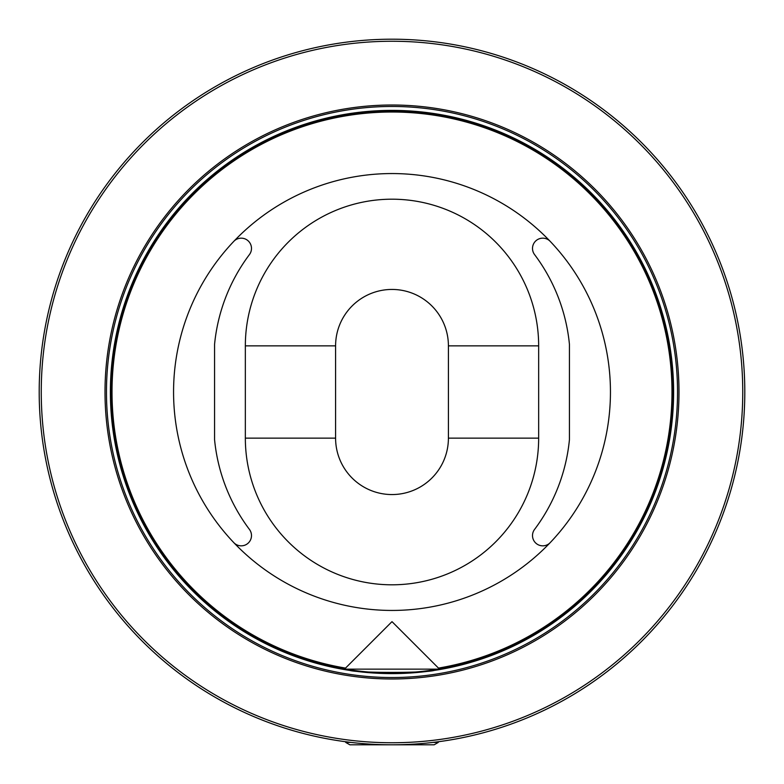 <?xml version="1.0" encoding="UTF-8"?>
<svg xmlns="http://www.w3.org/2000/svg" width="784" height="784" viewBox="0 0 784 784"><rect width="100%" height="100%" fill="white"/><g stroke="black" fill="none" stroke-linecap="round" stroke-linejoin="round"><path stroke-width="1.18" d="M664.195 322.185L658.746 303.604M670.839 357.132A281.005 281.005 0 0 0 669.977 350.85M670.153 352.055L669.409 347.175A281.005 281.005 0 0 0 668.576 342.255M667.223 335.258A281.005 281.005 0 0 0 656.698 297.655M658.54 302.987L654.836 292.579M662.098 314.462L660.295 308.416M665.048 458.434L665.322 457.278A281.005 281.005 0 0 0 666.645 451.476M669.948 433.385A281.005 281.005 0 0 0 670.349 430.602M667.674 446.508L669.183 438.187A281.005 281.005 0 0 1 667.233 448.693M673.005 392A281.005 281.005 0 0 0 672.858 382.67L672.447 374.262M672.672 378.162A281.005 281.005 0 0 0 672.535 375.752L672.28 371.822M672.309 372.175A281.005 281.005 0 0 0 671.623 364.168M673.005 391.677L672.956 386.6M348.929 669.693C346.273 673.299 437.746 673.299 435.071 669.693M110.995 392A281.005 281.005 0 0 0 532.503 635.363A281.005 281.005 0 0 0 532.503 148.637A281.005 281.005 0 0 0 110.995 392A281.005 281.005 0 0 0 532.503 635.363A281.005 281.005 0 0 0 532.503 148.637A281.005 281.005 0 0 0 110.995 392M744.8 392A352.8 352.8 0 0 1 215.6 697.535A352.8 352.8 0 0 1 215.6 86.465A352.8 352.8 0 0 1 744.8 392A352.8 352.8 0 0 1 215.6 697.535A352.8 352.8 0 0 1 215.6 86.465A352.8 352.8 0 0 1 744.8 392M666.743 450.996L668.125 444.165M550.192 241.345A10.261 10.261 0 0 0 536.138 240.59A10.261 10.261 0 0 0 534.561 254.575A178.272 178.272 0 0 1 569.429 344.274L569.429 439.726A178.272 178.272 0 0 1 534.561 529.425A10.261 10.261 0 0 0 536.138 543.41A10.261 10.261 0 0 0 550.192 542.655M233.808 542.655A10.261 10.261 0 0 0 247.862 543.41A10.261 10.261 0 0 0 249.439 529.425A178.272 178.272 0 0 1 214.571 439.726L214.571 344.274A178.272 178.272 0 0 1 249.439 254.575A10.261 10.261 0 0 0 247.862 240.59A10.261 10.261 0 0 0 233.808 241.345M538.657 438.148L538.657 345.852A146.657 146.657 0 0 0 392 199.195A146.657 146.657 0 0 0 245.343 345.852L245.343 438.148A146.657 146.657 0 0 0 392 584.805A146.657 146.657 0 0 0 538.657 438.148L448.409 438.148L448.409 345.852A56.409 56.409 0 0 0 392 289.443A56.409 56.409 0 0 0 335.591 345.852L245.343 345.852M610.452 392A218.452 218.452 0 0 0 282.779 202.821A218.452 218.452 0 0 0 282.779 581.179A218.452 218.452 0 0 0 610.452 392M438.472 668.095A279.986 279.986 0 0 0 671.986 392A279.986 279.986 0 0 0 392 112.014A279.986 279.986 0 0 0 112.014 392A279.986 279.986 0 0 0 345.528 668.095M245.343 438.148L335.591 438.148A56.409 56.409 0 0 0 392 494.557A56.409 56.409 0 0 0 448.409 438.148M335.591 438.148L335.591 345.852M432.925 742.419L438.276 742.419L434.15 744.8L349.85 744.8L345.724 742.419L351.075 742.419M438.423 669.144L345.577 669.144M399.517 672.907L384.415 672.907M678.983 392A286.983 286.983 0 0 1 248.508 640.538A286.983 286.983 0 0 1 248.508 143.462A286.983 286.983 0 0 1 678.983 392M742.752 392A350.752 350.752 0 0 0 216.629 88.239A350.752 350.752 0 0 0 216.629 695.761A350.752 350.752 0 0 0 742.752 392M110.387 392A281.613 281.613 0 0 1 532.806 148.117A281.613 281.613 0 0 1 532.806 635.883A281.613 281.613 0 0 1 110.387 392M106.467 392A285.533 285.533 0 0 0 392 677.533A285.533 285.533 0 0 0 677.533 392A285.533 285.533 0 0 0 392 106.467A285.533 285.533 0 0 0 106.467 392M538.657 345.852L448.409 345.852M346.528 741.86L345.724 742.419M437.472 741.86L438.276 742.419M391.902 621.732L344.637 668.987M392.098 621.732L439.363 668.987"/></g></svg>
